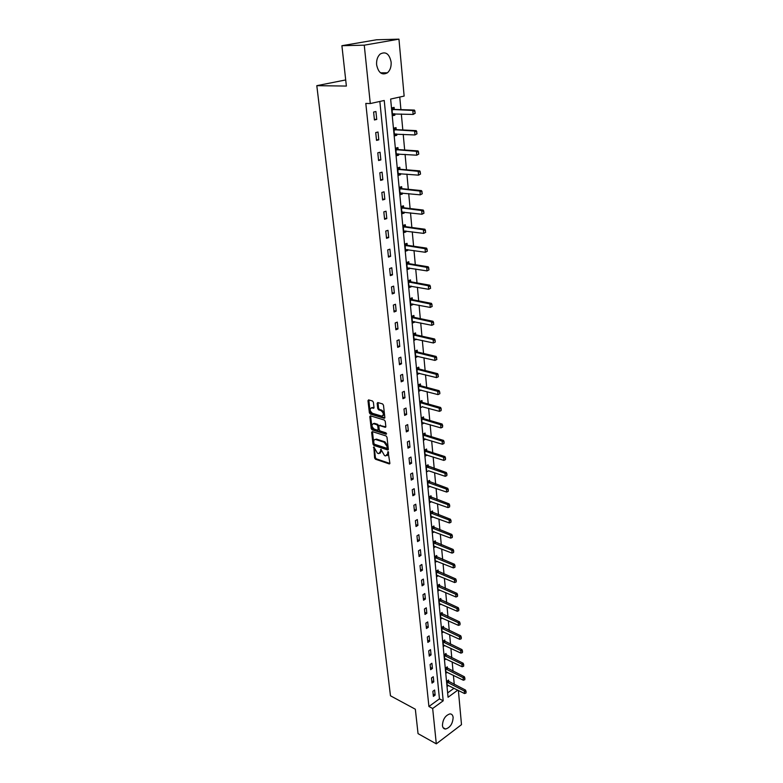 <?xml version="1.0" encoding="UTF-8"?>
<svg xmlns="http://www.w3.org/2000/svg" width="783" height="783" viewBox="0 0 783 783"><rect width="100%" height="100%" fill="white"/><g stroke="black" fill="none" stroke-linecap="round" stroke-linejoin="round"><path stroke-width="1.17" d="M373.843 446.956L374.607 457.996L375.478 459.239L389.298 463.928L389.865 463.174L388.074 451.644L387.761 453.553L385.647 455.941L384.492 455.549L380.91 449.285L380.616 451.184L378.825 453.641L377.396 453.181L373.843 446.956M391.118 62.033C391.402 66.761 390.169 70.362 387.419 72.819C382.006 75.569 378.404 72.897 376.623 64.803C376.32 60.105 377.514 56.513 380.225 54.017C385.745 51.169 389.376 53.851 391.118 62.033M453.132 717.473C452.721 723.688 450.215 727.544 445.596 729.032C443.795 729.012 442.747 727.828 442.434 725.498C442.826 719.293 445.321 715.427 449.922 713.9C451.762 713.9 452.828 715.094 453.132 717.473M373.393 402.266L372.512 401.013L368.587 399.878L367.981 400.69L369.38 412.798L370.261 414.05L384.218 418.259L384.835 417.447L383.484 405.202L382.584 403.93L377.778 402.54L377.152 403.362L377.739 408.589L378.639 409.852L380.988 410.546C383.827 413.072 384.081 414.921 381.742 416.116L372.444 413.326C369.654 410.821 369.4 408.98 371.71 407.806L373.383 408.295L373.99 407.483L373.393 402.266M458.378 690.44L461.5 724.657L436.307 743.85L418.044 733.632L415.342 709.222L390.472 695.793L316.802 85.67L346.38 86.061L341.907 45.708L364.261 45.179L398.948 39.15L404.145 96.084L390.639 99.059L448.052 697.252L457.791 690.136M436.307 743.85L432.666 708.498L443.198 700.795L384.238 100.478L370.281 103.552L364.261 45.179M370.281 103.552L365.808 103.425L428.918 706.501L432.666 708.498M372.287 431.59L371.641 432.363L373.011 444.176L373.882 445.419L387.742 449.961L388.329 449.188L387.008 437.237L386.117 435.974L372.287 431.59M371.211 428.585L369.821 416.625L370.418 415.822L384.365 420.05L385.256 421.313L385.833 426.51L385.226 427.303L379.442 425.521L378.845 426.324L379.226 429.73L380.107 430.983L385.999 432.833L386.156 434.262L372.082 429.828L371.211 428.585L372.013 428.193L370.633 416.243L369.821 416.625M345.704 79.944L316.802 85.67M428.918 706.501L439.449 698.847L379.853 101.438M435.133 695.108L434.624 690.029L432.862 691.291L433.381 696.381L435.133 695.108L433.146 694.071M433.792 681.856L433.273 676.718L431.492 677.97L432.02 683.119L433.792 681.856L431.785 680.838M432.431 668.457L431.903 663.26L430.121 664.493L430.65 669.7L432.431 668.457L430.415 667.449M431.061 654.891L430.523 649.636L428.722 650.859L429.26 656.125L431.061 654.891L429.035 653.913M429.661 641.179L429.123 635.855L427.312 637.068L427.861 642.393L429.661 641.179L427.635 640.21M428.262 627.3L427.714 621.917L425.883 623.121L426.441 628.504L428.262 627.3L426.216 626.351M426.833 613.255L426.285 607.814L424.445 608.998L425.003 614.449L426.833 613.255L424.778 612.326M425.394 599.054L424.836 593.543L422.977 594.718L423.544 600.228L425.394 599.054L423.329 598.143M423.936 584.676L423.368 579.097L421.499 580.252L422.076 585.841L423.936 584.676L421.861 583.785M422.458 570.132L421.88 564.484L420.001 565.629L420.588 571.277L422.458 570.132L420.373 569.251M420.96 555.401L420.383 549.695L418.494 550.821L419.071 556.537L420.96 555.401L418.876 554.55M419.453 540.505L418.866 534.72L416.957 535.826L417.554 541.611L419.453 540.505L417.349 539.673M417.916 525.422L417.329 519.569L415.411 520.656L416.008 526.519L417.916 525.422L415.812 524.61M416.37 510.154L415.773 504.223L413.835 505.299L414.442 511.23L416.37 510.154L414.256 509.361M414.804 494.69L414.197 488.7L412.25 489.747L412.856 495.756L414.804 494.69L412.67 493.926M413.218 479.039L412.602 472.971L410.635 474.009L411.261 480.087L413.218 479.039L411.075 478.305M411.613 463.193L410.987 457.047L409.01 458.065L409.636 464.221L411.613 463.193L409.46 462.479M409.979 447.152L409.352 440.927L407.356 441.925L407.992 448.16L409.979 447.152L407.816 446.467M408.334 430.904L407.689 424.601L405.682 425.58L406.328 431.893L408.334 430.904L406.162 430.239M406.661 414.452L406.015 408.07L403.989 409.02L404.645 415.411L406.661 414.452L404.478 413.816M404.968 397.784L404.312 391.314L402.276 392.254L402.942 398.733L404.968 397.784L402.775 397.177M403.255 380.9L402.599 374.352L400.534 375.272L401.209 381.83L403.255 380.9L401.053 380.323M401.522 363.801L400.847 357.165L398.782 358.056L399.457 364.702L401.522 363.801L399.31 363.253M399.77 346.478L399.085 339.763L396.991 340.625L397.686 347.358L399.77 346.478L397.539 345.959M397.989 328.929L397.294 322.116L395.19 322.958L395.885 329.78L397.989 328.929L395.748 328.439M396.178 311.145L395.484 304.244L393.36 305.067L394.064 311.977L396.178 311.145L393.937 310.685M394.358 293.126L393.643 286.128L391.5 286.921L392.224 293.928L394.358 293.126L392.097 292.695M392.498 274.862L391.784 267.776L389.621 268.54L390.345 275.636L392.498 274.862L390.228 274.461M390.619 256.354L389.895 249.17L387.722 249.904L388.456 257.108L390.619 256.354L388.339 255.992M388.72 237.592L387.976 230.31L385.784 231.024L386.528 238.316L388.72 237.592L386.42 237.259M386.792 218.574L386.039 211.195L383.827 211.87L384.58 219.269L386.792 218.574L384.482 218.281M384.835 199.293L384.071 191.806L381.84 192.461L382.613 199.959L384.835 199.293L382.515 199.039M382.848 179.747L382.084 172.152L379.833 172.779L380.607 180.384L382.848 179.747L380.518 179.522M380.841 159.928L380.058 152.225L377.788 152.822L378.581 160.525L380.841 159.928L378.492 159.742M378.796 139.824L378.013 132.014L375.723 132.572L376.515 140.392L378.796 139.824L376.447 139.677M376.731 119.437L375.928 111.519L373.618 112.047L374.431 119.975L376.731 119.437L374.362 119.339M454.257 684.42L453.406 675.308M453.024 671.168L452.173 661.919M451.781 657.769L450.91 648.373M450.528 644.213L449.638 634.67M449.256 630.511L448.356 620.811M447.964 616.642L447.054 606.786M446.662 602.607L445.733 592.604M445.351 588.405L444.401 578.245M444.01 574.047L443.061 563.721M442.669 559.512L441.69 549.01M441.299 544.802L440.31 534.133M439.919 529.905L438.911 519.07M438.519 514.842L437.501 503.831M437.11 499.583L436.072 488.396M435.671 484.148L434.614 472.775M434.222 468.518L433.156 456.959M432.754 452.691L431.668 440.946M431.267 436.669L430.161 424.729M429.759 420.442L428.634 408.305M428.242 404.018L427.097 391.666M426.696 387.379L425.531 374.822M425.13 370.525L423.946 357.762M423.544 353.456L422.34 340.468M421.939 336.161L420.716 322.958M420.314 318.642L419.071 305.213M418.67 300.887L417.408 287.234M417.006 282.908L415.714 269.019M415.313 264.683L414.001 250.55M413.6 246.214L412.259 231.837M411.858 227.491L410.507 212.868M410.096 208.523L408.716 193.636M408.315 189.28L406.906 174.139M406.504 169.784L405.075 154.378M404.674 150.013L403.216 134.333M402.814 129.968L401.327 114.005M400.925 109.63L399.761 97.053M447.631 692.906L454.042 688.247M448.698 681.611L448.551 680.055L446.829 681.288L447.308 686.339L448.532 685.458M447.445 668.408L447.299 666.842L445.556 668.065L446.046 673.165L447.299 672.284M446.173 655.058L446.026 653.472L444.274 654.686L444.773 659.854L446.056 658.953M444.891 641.551L444.744 639.956L442.982 641.16L443.481 646.376L444.803 645.476M443.589 627.888L443.442 626.292L441.671 627.477L442.18 632.752L443.53 631.842M442.278 614.068L442.121 612.463L440.34 613.627L440.858 618.971L442.248 618.051M440.946 600.091L440.8 598.466L438.999 599.621L439.517 605.024L440.956 604.094M439.606 585.948L439.449 584.314L437.638 585.449L438.167 590.92L439.645 589.981M438.245 571.639L438.089 569.985L436.268 571.11L436.797 576.65L438.323 575.701M436.865 557.153L436.708 555.499L434.878 556.605L435.417 562.204L436.992 561.245M435.475 542.502L435.319 540.828L433.469 541.924L434.017 547.591L435.642 546.622M434.066 527.673L433.909 525.99L432.05 527.067L432.598 532.802L434.281 531.823M432.637 512.659L432.48 510.966L430.601 512.033L431.159 517.837L432.901 516.839M431.198 497.469L431.032 495.766L429.143 496.814L429.71 502.686L431.511 501.678M429.73 482.093L429.573 480.38L427.665 481.408L428.242 487.349L430.112 486.331M428.252 466.531L428.086 464.799L426.177 465.807L426.755 471.826L428.653 470.779M426.755 450.773L426.588 449.031L424.66 450.019L425.247 456.117L427.166 455.031M425.238 434.819L425.071 433.058L423.133 434.036L423.72 440.203L425.649 439.087M423.701 418.66L423.534 416.899L421.577 417.848L422.174 424.092L424.112 422.937M422.145 402.305L421.978 400.524L420.011 401.454L420.618 407.786L422.556 406.583M420.579 385.745L420.402 383.944L418.416 384.854L419.032 391.265L420.98 390.032M418.983 368.969L418.807 367.158L416.801 368.049L417.427 374.538L419.385 373.256M417.378 352.076L417.192 350.148L415.176 351.019L415.802 357.596L417.77 356.275M415.734 334.86L415.558 332.922L413.522 333.764L414.158 340.429L416.135 339.068M414.08 317.418L413.894 315.471L411.848 316.293L412.494 323.046L414.54 322.214L414.481 321.637M412.396 299.752L412.21 297.794L410.145 298.587L410.801 305.429L412.866 304.626L412.807 303.98M410.703 281.851L410.507 279.883L408.432 280.657L409.088 287.586L411.173 286.803L411.104 286.089M408.971 263.714L408.785 261.737L406.69 262.481L407.356 269.499L409.45 268.745L409.382 267.962M407.229 245.333L407.043 243.337L404.919 244.061L405.604 251.177L407.718 250.443L407.63 249.591M425.678 232.336L425.257 230.594L425.678 232.336L423.701 233.393L423.378 229.732L424.915 229.223L405.594 226.659L405.271 224.701L403.128 225.396L403.822 232.6L405.946 231.905L405.858 230.965M423.995 213.172L423.574 211.4L423.995 213.172L422.008 214.248L421.675 210.539L423.221 210.05L403.793 207.779L403.47 205.812L401.317 206.477L402.022 213.779L404.165 213.103L404.067 212.095M401.836 188.615L401.65 186.657L399.477 187.294L400.191 194.703L402.354 194.057L402.247 192.961M399.996 169.226L399.81 167.249L397.617 167.856L398.341 175.363L400.514 174.746L400.407 173.572M398.126 149.553L397.93 147.566L395.728 148.144L396.462 155.758L398.655 155.171L398.537 153.908M396.227 129.616L396.041 127.609L393.81 128.158L394.554 135.88L396.775 135.322L396.638 133.981M394.309 109.405L394.113 107.379L391.872 107.888L392.616 115.718L394.857 115.189L394.72 113.76M341.907 45.708L376.525 39.776L398.948 39.15M439.449 698.847L443.198 700.795M428.663 470.818L445.253 476.328L444.989 473.284L426.275 466.844M427.166 455.119L425.453 454.571M425.658 439.224L423.799 438.656M424.132 423.133L422.125 422.546M422.585 406.847L439.488 411.359L439.204 408.158L420.119 402.579M421.009 390.345L418.885 389.777M419.424 373.638L417.29 373.09M417.819 356.715L415.665 356.196M416.184 339.577L414.031 339.088M414.54 322.214L412.367 321.754M412.866 304.626L410.684 304.186M411.173 286.803L408.98 286.402M409.45 268.745L407.248 268.373M407.718 250.443L405.496 250.11M405.946 231.905L403.725 231.592M404.165 213.103L401.924 212.839M402.354 194.057L400.103 193.822M400.514 174.746L398.263 174.54M398.655 155.171L396.384 155.005M396.775 135.322L394.485 135.195M394.857 115.189L392.557 115.111M380.107 453.259L381.409 450.793L380.616 451.184M381.272 449.559L381.409 450.793M387.242 455.628L388.564 453.151L387.761 453.553M388.427 451.908L388.564 453.151M374.215 447.25L375.409 457.605L376.271 458.838L389.856 463.448M372.454 431.648L373.814 443.785L374.685 445.028L388.319 449.491M373.941 443.423L374.558 444.294L386.714 448.267L387.115 447.719L386.959 446.261L384.12 442.229L375.595 439.488C374.294 439.39 373.687 440.212 373.775 441.974L373.941 443.423M387.066 448.091L387.918 447.318L387.115 447.719M375.106 439.469L376.643 439.165L384.923 441.827L387.761 445.86L387.918 447.318M385.823 426.852L379.706 425.443M386.626 433.762L372.894 429.446L372.082 429.828M373.677 423.74L373.52 423.701C371.279 424.866 371.534 426.686 374.303 429.162L377.563 430.18L378.15 429.387L377.758 425.981L376.877 424.729L373.677 423.74L374.489 423.358L373.168 423.672M378.072 429.936L378.952 429.006L378.15 429.387M374.489 423.358L377.69 424.347L378.571 425.6L378.952 429.006M372.013 428.193L372.894 429.446M371.338 407.777L373.98 407.855M382.946 415.763C384.854 414.187 384.473 412.328 381.81 410.175L380.988 410.546M377.993 402.599L378.561 408.217L379.452 409.48L381.81 410.175M368.813 399.937L370.193 412.426L371.073 413.669L384.825 417.809M447.181 684.959L464.525 693.552L464.299 690.998L446.897 682.052M465.875 691.761L465.993 693.033L466.081 691.604L464.299 690.998L465.542 690.087L447.612 680.721M464.525 693.552L465.993 693.033M466.081 691.604L465.542 690.087M445.919 671.785L463.35 680.231L463.115 677.647L445.635 668.839M464.701 678.421L464.818 679.703L464.906 678.264L463.115 677.647L464.368 676.747L446.339 667.508M463.35 680.231L464.818 679.703M464.906 678.264L464.368 676.747M444.636 658.454L462.156 666.764L461.921 664.15L444.353 655.479M463.516 664.924L463.624 666.225L463.722 664.767L461.921 664.15L463.174 663.26L445.047 654.148M462.156 666.764L463.624 666.225M463.722 664.767L463.174 663.26M443.344 644.977L460.942 653.13L460.707 650.497L443.061 641.962M462.313 651.26L462.43 652.582L462.518 651.113L460.707 650.497L461.97 649.606L443.746 640.641M460.942 653.13L462.43 652.582M462.518 651.113L461.97 649.606M442.043 631.343L459.719 639.349L459.484 636.677L441.749 628.299M461.099 637.45L461.216 638.781L461.304 637.303L459.484 636.677L460.756 635.796L442.424 626.968M459.719 639.349L461.216 638.781M461.304 637.303L460.756 635.796M440.721 617.552L458.486 625.392L458.241 622.691L440.418 614.469M459.866 623.474L459.983 624.824L460.081 623.327L458.241 622.691L459.523 621.829L441.083 613.138M458.486 625.392L459.983 624.824M460.081 623.327L459.523 621.829M439.38 603.605L457.233 611.278L456.988 608.548L439.087 600.483M458.623 609.331L458.74 610.701L458.828 609.184L456.988 608.548L458.28 607.696L439.733 599.152M457.233 611.278L458.74 610.701M458.828 609.184L458.28 607.696M438.03 589.482L455.96 596.998L455.716 594.238L437.726 586.33M457.36 595.021L457.478 596.401L457.575 594.874L455.716 594.238L457.018 593.387L438.363 584.999M455.96 596.998L457.478 596.401M457.575 594.874L457.018 593.387M436.66 575.202L454.678 582.552L454.434 579.753L436.356 572.011M456.078 580.536L456.205 581.935L456.303 580.399L454.434 579.753L455.745 578.911L436.973 570.68M454.678 582.552L456.205 581.935M456.303 580.399L455.745 578.911M435.27 560.755L453.386 567.92L453.132 565.091L434.966 557.525M454.796 565.874L454.913 567.293L455.011 565.737L453.132 565.091L454.453 564.269L435.573 556.184M453.386 567.92L454.913 567.293M455.011 565.737L454.453 564.269M433.87 546.133L452.065 553.121L451.811 550.253L433.557 542.864M453.484 551.046L453.611 552.475L453.709 550.909L451.811 550.253L453.142 549.441L434.154 541.523M452.065 553.121L453.611 552.475M453.709 550.909L453.142 549.441M432.451 531.334L450.744 538.136L450.479 535.229L432.138 528.026M452.163 536.032L452.29 537.481L452.388 535.895L450.479 535.229L451.82 534.437L432.715 526.685M450.744 538.136L452.29 537.481M452.388 535.895L451.82 534.437M431.022 516.359L449.393 522.966L449.129 520.029L430.699 513.002M450.822 520.832L450.949 522.3L451.047 520.695L449.129 520.029L450.479 519.246L431.257 511.661M449.393 522.966L450.949 522.3M451.047 520.695L450.479 519.246M429.564 501.198L448.033 507.609L447.768 504.644L429.241 497.812M449.471 505.446L449.599 506.934L449.696 505.309L447.768 504.644L449.129 503.87L429.779 496.461M448.033 507.609L449.599 506.934M449.696 505.309L449.129 503.87M428.095 485.851L446.653 492.067L446.388 489.062L427.763 482.426M448.101 489.864L448.228 491.372L448.326 489.737L446.388 489.062L447.749 488.298L428.281 481.075M446.653 492.067L448.228 491.372M448.326 489.737L447.749 488.298M446.711 474.087L446.839 475.614L446.936 473.969L444.989 473.284L446.359 472.531L426.764 465.494M445.253 476.328L446.839 475.614M446.936 473.969L446.359 472.531M425.1 454.6L443.844 460.394L443.57 457.311L424.758 451.077M445.302 458.124L445.439 459.66L445.527 457.996L443.57 457.311L444.959 456.577L426.882 450.822L425.228 449.726M443.844 460.394L445.439 459.66M445.527 457.996L444.959 456.577M423.574 438.676L442.415 444.255L442.131 441.132L423.231 435.113M443.873 441.945L444.01 443.511L444.108 441.827L442.131 441.132L443.53 440.408L425.375 434.868L423.672 433.762M442.415 444.255L444.01 443.511M444.108 441.827L443.53 440.408M422.027 422.556L440.956 427.919L440.682 424.748L421.685 418.954M442.434 425.57L442.571 427.156L442.669 425.453L440.682 424.748L442.092 424.043L423.838 418.719L422.096 417.593M440.956 427.919L442.571 427.156M442.669 425.453L442.092 424.043M440.976 408.98L441.113 410.586L441.211 408.863L439.204 408.158L440.623 407.463L422.282 402.354L420.5 401.229M439.488 411.359L441.113 410.586M441.211 408.863L440.623 407.463M439.87 393.692L439.733 392.058L439.87 393.692L438 394.603L437.717 391.353L418.523 386.009M439.488 392.175L437.717 391.353L439.146 390.678L420.706 385.794L418.876 384.649M418.876 389.709L438 394.603L439.635 393.8M439.733 392.058L439.146 390.678M438.382 376.692L437.991 375.155L438.382 376.692L436.503 377.612L436.209 374.323L416.918 369.224M437.991 375.155L436.209 374.323L437.648 373.667L419.111 369.008L417.231 367.853M417.28 372.962L436.503 377.612L438.137 376.799M438.235 375.047L437.648 373.667M436.865 359.475L436.474 357.909L436.865 359.475L434.976 360.415L434.673 357.077L415.284 352.213M436.474 357.909L434.673 357.077L436.131 356.431L417.486 352.017L415.567 350.853M415.656 356.011L434.976 360.415L436.62 359.573M436.718 357.802L436.131 356.431M435.328 342.024L434.937 340.439L435.328 342.024L433.43 342.983L433.126 339.607L413.639 334.997M434.937 340.439L433.126 339.607L434.594 338.98L415.832 334.801L413.874 333.627M414.001 338.833L433.43 342.983L435.084 342.132M435.182 340.331L434.594 338.98M433.772 324.348L433.381 322.733L433.772 324.348L431.854 325.317L431.55 321.901L411.966 317.546M433.381 322.733L431.55 321.901L433.028 321.294L414.207 317.369L412.152 316.166M412.338 321.441L431.854 325.317L433.528 324.446M433.625 322.635L433.028 321.294M432.196 306.437L431.795 304.802L432.196 306.437L430.268 307.425L429.965 303.961L410.272 299.869M431.795 304.802L429.965 303.961L431.453 303.364L412.533 299.703L410.409 298.489M410.644 303.814L430.268 307.425L431.952 306.535M432.05 304.704L431.453 303.364M430.601 288.281L430.2 286.617L430.601 288.281L428.663 289.289L428.35 285.775L408.55 281.958M430.2 286.617L428.35 285.775L429.847 285.208L410.732 281.782L408.648 280.578M408.932 285.952L428.663 289.289L430.347 288.379M430.444 286.529L429.847 285.208M428.986 269.89L428.575 268.197L428.986 269.89L427.029 270.908L426.715 267.346L406.817 263.812M428.575 268.197L426.715 267.346L428.223 266.797L409.108 263.665L406.847 262.422M407.199 267.864L427.029 270.908L428.732 269.978M428.83 268.109L428.223 266.797M427.342 251.235L426.931 249.523L427.342 251.235L425.375 252.283L425.061 248.671L405.056 245.422M426.931 249.523L425.061 248.671L426.578 248.133L407.356 245.285L405.026 244.022M405.447 249.523L425.375 252.283L427.087 251.333M427.185 249.434L426.578 248.133M425.257 230.594L423.378 229.732L403.265 226.786M403.901 227.119L405.437 226.62L403.176 225.377M403.666 230.946L423.701 233.393L425.423 232.424M425.521 230.505L424.915 229.223M423.574 211.4L421.675 210.539L401.454 207.896M402.071 208.219L403.627 207.74L401.317 206.487M401.855 212.105L422.008 214.248L423.73 213.26M401.865 212.144L402.55 211.919M423.828 211.322L423.221 210.05M422.282 193.744L421.861 191.943L422.282 193.744L420.285 194.84L419.952 191.081L399.624 188.742M421.861 191.943L419.952 191.081L421.508 190.612L401.982 188.644L399.487 187.372M400.025 193.019L420.285 194.84L422.027 193.822M400.035 193.117L400.847 192.824M422.115 191.864L421.508 190.612M420.549 174.041L420.119 172.211L420.549 174.041L418.533 175.157L418.2 171.34L397.754 169.334M420.119 172.211L418.2 171.34L419.776 170.9L400.133 169.245L397.627 168.002M398.175 173.66L418.533 175.157L420.285 174.12M398.185 173.816L399.124 173.464M420.383 172.133L419.776 170.9M418.788 154.065L418.357 152.205L418.788 154.065L416.762 155.2L416.419 151.334L395.875 149.651M418.357 152.205L416.419 151.334L418.014 150.904L398.263 149.582L395.748 148.359M396.443 149.935L397.989 149.504L396.404 149.925M396.296 154.045L416.762 155.2L418.523 154.143M396.315 154.261L397.373 153.83M418.621 152.137L418.014 150.904M417.006 133.805L416.566 131.916L417.006 133.805L414.97 134.96L414.618 131.035L393.957 129.694M416.566 131.916L414.618 131.035L416.223 130.634L396.374 129.645L393.839 128.441M394.515 129.968L396.12 129.577L394.495 129.958M394.387 134.147L414.97 134.96L416.742 133.873M394.417 134.422L395.591 133.922M416.84 131.847L416.223 130.634M415.205 113.261L414.755 111.333L415.205 113.261L413.15 114.435L412.798 110.452L392.019 109.463M414.755 111.333L412.798 110.452L414.413 110.07L394.446 109.424L391.901 108.25M394.172 109.356L392.557 109.718L394.172 109.356M392.449 113.975L413.15 114.435L414.931 113.32M392.489 114.318L393.79 113.731M415.029 111.264L414.413 110.07M374.108 447.132L373.393 447.484M388.329 451.811L387.605 452.173M381.174 449.452L380.46 449.814M389.836 463.585L389.2 463.908M376.271 458.838L375.478 459.239M375.409 457.605L374.607 457.996M388.29 449.628L387.663 449.941M374.685 445.028L373.882 445.419M373.814 443.785L373.011 444.176M372.454 431.971L371.641 432.363M387.761 445.86L386.959 446.261M384.923 441.827L384.12 442.229M376.643 439.165L375.84 439.557M385.774 426.999L385.167 427.293M380.303 425.149L379.501 425.541M378.571 425.6L377.758 425.981M377.69 424.347L376.877 424.729M373.931 408.012L373.334 408.286M372.639 407.463L371.817 407.835M379.452 409.48L378.639 409.852M378.561 408.217L377.739 408.589M377.974 402.981L377.152 403.362M384.776 417.956L384.169 418.239M371.073 413.669L370.261 414.05M370.193 412.426L369.38 412.798M368.793 400.328L367.981 400.69M448.59 681.533L447.347 682.424M448.816 681.68L447.582 682.57M447.328 668.33L446.085 669.211M447.563 668.476L446.32 669.367M446.065 654.98L444.803 655.851M446.3 655.126L445.038 655.997M444.783 641.473L443.511 642.334M445.008 641.62L443.746 642.481M443.481 627.809L442.209 628.661M443.716 627.956L442.444 628.808M442.17 613.989L440.878 614.831M442.405 614.136L441.123 614.978M440.839 600.013L439.547 600.845M441.074 600.16L439.782 600.992M439.488 585.87L438.186 586.692M439.733 586.007L438.431 586.839M438.128 571.561L436.816 572.373M438.372 571.698L437.061 572.51M436.757 557.075L435.436 557.878M436.992 557.212L435.671 558.015M435.358 542.423L434.027 543.216M435.602 542.56L434.271 543.353M433.948 527.595L432.608 528.378M434.193 527.732L432.852 528.505M432.519 512.591L431.179 513.354M432.764 512.718L431.423 513.491M431.081 497.401L429.72 498.154M431.325 497.528L429.965 498.282M429.613 482.025L428.252 482.768M429.867 482.152L428.497 482.896M428.135 466.453L426.755 467.187M428.379 466.59L427.009 467.314M426.637 450.705L425.247 451.419M426.882 450.822L425.502 451.546M425.12 434.751L423.72 435.446M425.375 434.868L423.975 435.573M423.583 418.592L422.174 419.277M423.838 418.719L422.429 419.404M422.027 402.237L420.608 402.912M422.282 402.354L420.863 403.03M420.451 385.676L419.022 386.332M420.706 385.794L419.277 386.45M418.856 368.901L417.417 369.537M419.111 369.008L417.672 369.654M417.241 351.91L415.793 352.536M416.037 352.644L417.486 352.017L416.047 352.644M415.607 334.693L414.138 335.31M415.861 334.801L414.403 335.418M413.943 317.262L412.475 317.859M414.207 317.369L412.729 317.957M412.269 299.595L410.781 300.173M412.533 299.703L411.046 300.281M410.566 281.704L409.069 282.262M410.83 281.802L409.333 282.36M408.843 263.568L407.326 264.106M409.108 263.665L407.591 264.204M407.091 245.196L405.574 245.715M407.356 245.285L405.839 245.803M405.32 226.571L403.783 227.07M405.594 226.659L404.057 227.158M403.529 207.691L401.982 208.18M403.793 207.779L402.247 208.268M401.708 188.566L400.142 189.026M401.982 188.644L400.416 189.104M399.859 169.167L398.293 169.608M400.133 169.245L398.557 169.686M398.263 149.582L396.678 150.003M396.374 129.645L394.769 130.037M394.446 109.424L392.831 109.796M387.419 72.819L380.46 72.809M445.596 729.032L443.119 727.691M389.797 463.673L389.298 463.928M388.251 449.706L387.742 449.961M376.398 439.106L375.595 439.488M385.755 427.048L385.226 427.303M380.244 425.14L379.442 425.521M374.333 423.319L373.52 423.701M373.912 408.051L373.383 408.295M372.522 407.434L371.71 407.806M384.756 418.005L384.218 418.259M415.832 334.801L414.364 335.408M414.158 317.35L412.68 317.947M412.455 299.683L410.967 300.261M410.732 281.782L409.235 282.34M408.99 263.636L407.483 264.174M407.229 245.255L405.702 245.774M401.787 188.595L400.221 189.055M399.917 169.197L398.341 169.637"/></g></svg>
